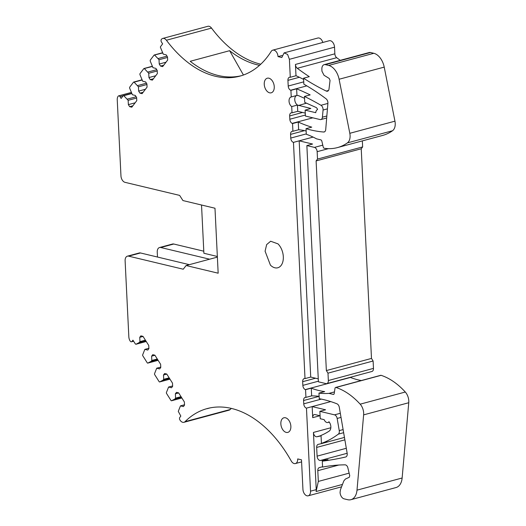 <?xml version="1.0" encoding="UTF-8"?>
<svg xmlns="http://www.w3.org/2000/svg" width="526" height="526" viewBox="0 0 526 526"><rect width="100%" height="100%" fill="white"/><g stroke="black" fill="none" stroke-linecap="round" stroke-linejoin="round"><path stroke-width="0.79" d="M201.53 205.015L203.891 253.256L217.343 256.471M306.145 131A114.556 72.45 -105.1 0 0 298.63 129.744L298.255 122.039A179.682 113.649 -105.1 0 0 311.747 127.141L306.033 128.679L306.31 134.268A114.556 72.45 -105.1 0 1 316.527 138.844L320.821 139.87A1.525 0.967 -105.1 0 1 321.846 141.172L323.207 146.971A1.525 0.967 -105.1 0 0 324.292 148.286A76.369 48.3 -105.1 0 0 337.409 147.602L382.54 135.458A76.369 48.3 -105.1 0 0 392.521 130.75A9.928 6.279 -105.1 0 0 394.947 121.164L384.217 67.111A15.274 9.659 -105.1 0 0 373.802 53.29L370.514 52.501A5.727 3.623 -105.1 0 0 369.298 52.508L324.174 64.652A5.727 3.623 -105.1 0 0 321.866 69.274L321.965 71.24L324.016 75.257L329.237 78.473L330.045 80.419L329.006 88.986A3.82 2.413 -105.1 0 1 327.501 91.222A3.82 2.413 -105.1 0 1 326.258 91.07A305.474 193.206 -105.1 0 1 303.568 78.203L309.275 76.664A305.474 193.206 -105.1 0 1 297.282 68.301A3.82 2.413 -105.1 0 1 295.441 64.428L295.993 75.737L290.28 77.276A3.82 2.413 -105.1 0 0 289.464 77.276A3.82 2.413 -105.1 0 0 287.932 80.36L288.209 86.034A3.82 2.413 -105.1 0 0 290.622 90.229A381.843 241.506 -105.1 0 1 290.917 90.354L291.24 96.955A5.214 3.294 -105.1 0 0 291.134 96.981A5.214 3.294 -105.1 0 0 289.044 101.275A5.214 3.294 -105.1 0 0 291.713 106.587L292.015 112.84A3.82 2.413 -105.1 0 0 291.207 112.847A3.82 2.413 -105.1 0 0 289.668 115.93L289.833 119.231A3.82 2.413 -105.1 0 0 292.147 123.393A179.682 113.649 -105.1 0 0 292.541 123.577L292.923 131.276A114.556 72.45 -105.1 0 0 292.66 131.257A3.82 2.413 -105.1 0 0 292.108 131.303A3.82 2.413 -105.1 0 0 290.576 134.386L290.753 138.075A3.82 2.413 -105.1 0 0 293.462 142.375L299.176 140.837L312.575 144.039L306.862 145.577L318.414 381.804L325.995 383.618A3.82 2.413 -105.1 0 0 326.81 383.618A3.82 2.413 -105.1 0 0 328.349 380.535L327.987 373.151L326.357 370.574L316.106 160.923L317.513 159.069L317.152 151.685A3.82 2.413 -105.1 0 0 314.443 147.392L306.862 145.577M326.81 383.618L371.935 371.474A3.82 2.413 -105.1 0 0 373.473 368.391L373.112 361.007L371.488 358.43L361.23 148.779L362.638 146.925L362.348 140.896M350.165 377.333A3.82 2.413 -105.1 0 0 350.421 377.451A114.556 72.45 -105.1 0 0 361.296 380.541M346.305 448.283L317.093 456.147A3.82 2.413 -105.1 0 0 320.36 460.487A577.43 365.215 -105.1 0 0 328.007 459.639L322.293 461.177L322.583 467.068A305.474 193.206 -105.1 0 1 345.043 464.833A3.82 2.413 -105.1 0 1 347.43 466.601A2.288 1.447 -105.1 0 1 347.778 467.502L349.737 475.649L349.284 477.273L345.404 479.048L343.833 480.895L340.434 489.765L340.066 492.408A5.727 3.623 -105.1 0 0 344.129 498.852L347.666 499.7A15.274 9.659 -105.1 0 0 350.914 499.687L396.039 487.543A15.274 9.659 -105.1 0 0 402.134 478.002L408.755 402.725A9.928 6.279 -105.1 0 0 405.296 392.028A76.369 48.3 -105.1 0 0 381.12 375.327A1.525 0.967 -105.1 0 0 380.732 375.314L335.608 387.458A1.525 0.967 -105.1 0 0 335.009 388.293L334.194 393.573A1.525 0.967 -105.1 0 1 333.596 394.408A1.525 0.967 -105.1 0 1 333.274 394.408L328.98 393.382A114.556 72.45 -105.1 0 1 318.966 393.113L324.68 391.581A114.556 72.45 -105.1 0 1 311.274 388.155L305.56 389.694L305.935 397.393A179.682 113.649 -105.1 0 0 305.547 397.393A3.82 2.413 -105.1 0 0 305.126 397.446A3.82 2.413 -105.1 0 0 303.587 400.523L303.752 403.837A3.82 2.413 -105.1 0 0 306.461 408.13L310.524 491.172L316.231 489.634L313.437 432.431A3.82 2.413 -105.1 0 0 316.816 436.758A114.556 72.45 -105.1 0 0 321.057 435.83M231.335 408.393A114.938 72.693 -105.1 0 0 230.178 409.511L185.053 421.655A114.938 72.693 -105.1 0 1 207.185 408.577A114.938 72.693 -105.1 0 1 291.213 460.947A5.727 3.623 -105.1 0 0 295.402 463.557A5.727 3.623 -105.1 0 0 297.703 458.928L301.497 459.836L302.937 489.364A5.727 3.623 -105.1 0 0 308.216 495.801A5.727 3.623 -105.1 0 0 310.373 493.072A5.727 3.623 -105.1 0 0 310.524 491.172M146.235 341.486L135.951 344.247L135.36 343.971L135.951 344.247L139.291 342.505L139.955 341.63L139.745 337.324L140.863 335.851L143.006 336.364L148.753 345.477L148.911 348.607L147.786 350.079L144.841 349.376L142.658 354.879A0.763 0.48 -105.1 0 0 142.789 355.76L147.234 362.808A0.763 0.48 -105.1 0 0 147.826 363.085L151.166 361.336L151.83 360.461L151.619 356.155L152.737 354.682L154.881 355.195L160.627 364.308L160.778 367.444L159.661 368.917L156.709 368.207L154.532 373.716A0.763 0.48 -105.1 0 0 154.664 374.591L159.108 381.639A0.763 0.48 -105.1 0 0 159.7 381.915L163.04 380.167L163.704 379.299L163.494 374.992L164.612 373.519L166.755 374.032L172.502 383.145L172.653 386.275L171.535 387.747L168.583 387.044L166.407 392.547A0.763 0.48 -105.1 0 0 166.538 393.428L170.983 400.47A0.763 0.48 -105.1 0 0 171.575 400.746L174.915 399.004L175.579 398.129L175.368 393.823L176.486 392.35L178.63 392.863L184.376 401.976L184.527 405.105L183.41 406.578L180.457 405.875L178.281 411.378L180.826 416.086L179.826 417.407A1.907 1.21 -105.1 0 0 179.945 419.998A5.727 3.623 -105.1 0 0 183.949 422.306L229.08 410.162A5.727 3.623 -105.1 0 0 230.178 409.511M203.792 251.198L173.764 244.018A5.727 3.623 -105.1 0 0 172.548 244.025L159.549 247.516A5.727 3.623 -105.1 0 0 157.248 252.145L157.484 257.036M260.778 64.198A114.938 72.693 -105.1 0 1 211.524 28.088A5.727 3.623 -105.1 0 0 207.869 26.3L162.744 38.444A5.727 3.623 -105.1 0 0 161.331 39.45A1.907 1.21 -105.1 0 0 161.469 42.054L162.626 43.888L160.535 46.636A0.763 0.48 -105.1 0 0 160.483 47.471L163.257 54.165L166.209 54.868L167.498 56.92L167.656 60.049L162.672 66.598L160.529 66.085L163.718 65.224M322.819 42.474A5.727 3.623 -105.1 0 0 317.868 38.023L272.744 50.161A5.727 3.623 -105.1 0 0 271.179 51.397A114.938 72.693 -105.1 0 1 239.797 76.158A114.938 72.693 -105.1 0 1 166.4 40.232A5.727 3.623 -105.1 0 0 162.744 38.444M340.283 60.319A305.474 193.206 -105.1 0 1 336.699 57.696A3.82 2.413 -105.1 0 1 334.852 53.823L334.529 47.182A5.727 3.623 -105.1 0 0 329.25 40.739L284.119 52.883L281.818 57.505L278.024 56.604A5.727 3.623 -105.1 0 0 272.744 50.161M173.764 244.018L160.765 247.516L209.631 259.2M133.505 82.168L134.091 82.168L133.505 82.168L129.659 87.231L129.606 88.066L132.388 94.752L135.333 95.462L136.629 97.514L136.78 100.644L131.802 107.192L129.652 106.679L128.364 104.628L128.153 100.321L123.801 95.699A0.763 0.48 -105.1 0 0 123.216 95.699L121.125 98.447L119.967 96.613A1.907 1.21 -105.1 0 0 118.646 95.857A1.907 1.21 -105.1 0 0 118.192 96.173A5.727 3.623 -105.1 0 0 117.245 99.098A5.727 3.623 -105.1 0 0 117.245 99.855L120.96 175.894A5.727 3.623 -105.1 0 0 125.024 182.338L179.636 195.396L182.936 200.564L214.983 208.23L218.165 273.198L186.112 265.531L217.376 257.115M337.409 147.602A76.369 48.3 -105.1 0 0 347.397 142.888A9.928 6.279 -105.1 0 0 349.816 133.302L339.092 79.255A15.274 9.659 -105.1 0 0 328.678 65.434L325.39 64.645A5.727 3.623 -105.1 0 0 324.174 64.652M298.63 129.744L292.923 131.276M362.638 146.925L317.513 159.069M361.23 148.779L316.106 160.923M371.488 358.43L326.357 370.574M373.112 361.007L327.987 373.151M318.388 381.199L302.851 385.38L302.667 381.685A3.82 2.413 -105.1 0 1 304.206 378.608A3.82 2.413 -105.1 0 1 305.014 378.602L310.728 377.063L318.269 378.871M302.851 385.38A3.82 2.413 -105.1 0 0 305.297 389.595A114.556 72.45 -105.1 0 0 305.56 389.694M334.451 391.909L328.98 393.382M350.914 499.687A15.274 9.659 -105.1 0 0 357.003 490.147L363.63 414.869A9.928 6.279 -105.1 0 0 360.172 404.172A76.369 48.3 -105.1 0 0 335.989 387.471A1.525 0.967 -105.1 0 0 335.608 387.458M322.57 466.772A305.474 193.206 -105.1 0 0 319.604 467.529A305.474 193.206 -105.1 0 0 319.341 467.601A3.82 2.413 -105.1 0 0 317.803 470.685L318.329 481.428L349.132 473.144M342.479 484.433L316.087 491.534L318.329 481.428M210.078 407.9L207.198 408.676A114.938 72.693 -105.1 0 1 208.618 408.215M183.949 422.306A5.727 3.623 -105.1 0 0 185.053 421.655M135.36 343.971L132.946 340.144L131.947 341.466A1.907 1.21 -105.1 0 1 131.48 341.788A1.907 1.21 -105.1 0 1 130.165 341.052A5.727 3.623 -105.1 0 1 128.909 337.6A5.727 3.623 -105.1 0 1 128.837 336.824L125.116 260.791A5.727 3.623 -105.1 0 1 127.417 256.162A5.727 3.623 -105.1 0 1 128.64 256.155L183.245 269.22L186.112 265.531M160.765 247.516A5.727 3.623 -105.1 0 0 159.549 247.516M141.941 80.057L134.091 82.168L138.443 86.79L138.654 91.097L139.949 93.148L142.092 93.661L147.07 87.112L146.918 83.982L145.623 81.931L142.677 81.221L139.896 74.534L139.949 73.699L143.802 68.636L144.38 68.636L148.733 73.259L148.943 77.565L150.239 79.617L152.382 80.13L157.359 73.581L157.208 70.451L155.92 68.4L152.967 67.69L150.193 61.003L150.239 60.168L154.092 55.105L154.67 55.105L159.023 59.727L159.233 64.034L160.529 66.085M243.433 75.021L229.619 50.693A114.938 72.693 -105.1 0 0 259.548 65.323M229.619 50.693L190.208 61.299A114.938 72.693 -105.1 0 0 241.224 75.751M281.982 55.539L278.024 56.604M334.529 47.182L289.399 59.32L287.59 54.434L284.119 52.883M289.399 59.32L290.28 77.276M319.124 396.321A179.682 113.649 -105.1 0 0 311.648 395.861L305.935 397.393M322.293 461.177A577.43 365.215 -105.1 0 0 345.641 457.002A3.82 2.413 -105.1 0 0 345.694 456.989A3.82 2.413 -105.1 0 0 347.153 453.221L339.303 407.334A3.82 2.413 -105.1 0 0 336.942 403.81A179.682 113.649 -105.1 0 0 319.243 398.701L318.966 393.113M317.093 456.147L316.665 447.429A3.82 2.413 -105.1 0 1 318.204 444.352A3.82 2.413 -105.1 0 1 318.302 444.325A152.737 96.606 -105.1 0 0 322.149 443.425A152.737 96.606 -105.1 0 0 327.139 441.847L321.425 443.385A152.737 96.606 -105.1 0 0 338.336 434.128A3.82 2.413 -105.1 0 0 339.25 430.623L337.153 418.446A3.82 2.413 -105.1 0 0 334.523 414.843L319.861 411.339L325.568 409.8L312.174 406.591L306.461 408.13M304.455 96.436L304.751 102.399L316.008 107.449A2.788 1.762 -105.1 0 1 316.935 108.244A2.788 1.762 -105.1 0 1 317.559 109.546A4.964 3.143 -105.1 0 0 316.33 110.67A4.964 3.143 -105.1 0 0 315.764 112.689L305.126 110.144L305.415 116.049L320.078 119.553A3.82 2.413 -105.1 0 0 320.893 119.553A3.82 2.413 -105.1 0 0 322.412 117.18L323.063 110.039A3.82 2.413 -105.1 0 0 320.972 105.279A381.843 241.506 -105.1 0 0 304.455 96.436L310.169 94.897A381.843 241.506 -105.1 0 0 296.631 88.815L290.917 90.354M305.271 113.11L297.729 111.308L292.015 112.84M306.033 128.679A179.682 113.649 -105.1 0 0 323.654 132.019A3.82 2.413 -105.1 0 0 324.194 131.973A3.82 2.413 -105.1 0 0 325.719 129.567L327.895 103.339A3.82 2.413 -105.1 0 0 326.081 98.803A273.698 173.107 -105.1 0 0 303.857 84.167L303.568 78.203M298.255 122.039L292.541 123.577M303.627 79.406A273.698 173.107 -105.1 0 0 296.375 75.869A3.82 2.413 -105.1 0 0 295.993 75.737M320.078 415.777L315.061 414.58A3.82 2.413 -105.1 0 0 314.252 414.587A3.82 2.413 -105.1 0 0 312.714 417.664L312.174 406.591L330.749 401.594M321.425 443.385L321.038 435.429A114.556 72.45 -105.1 0 0 329.243 431.044A5.727 3.623 -105.1 0 0 328.96 421.747A4.583 2.9 -105.1 0 1 327.876 422.503A4.583 2.9 -105.1 0 1 324.167 419.663L320.222 418.716L319.861 411.339M278.004 243.88L270.64 241.23L266.636 244.616L265.091 251.211L270.417 265.117A13.748 8.692 -105.1 0 0 277.787 267.773A13.748 8.692 -105.1 0 0 283.336 257.793A13.748 8.692 -105.1 0 0 278.004 243.88M154.092 55.105L162.521 52.994M143.802 68.636L152.231 66.526M305.014 378.602L293.462 142.375M285.5 417.782A7.561 4.78 -105.1 0 0 283.895 417.789A7.561 4.78 -105.1 0 0 280.983 425.113A7.561 4.78 -105.1 0 0 286.216 432.398A7.561 4.78 -105.1 0 0 287.821 432.392A7.561 4.78 -105.1 0 0 290.74 425.067A7.561 4.78 -105.1 0 0 285.5 417.782M268.891 78.203A7.561 4.78 -105.1 0 0 267.287 78.21A7.561 4.78 -105.1 0 0 264.374 85.534A7.561 4.78 -105.1 0 0 269.608 92.819A7.561 4.78 -105.1 0 0 271.212 92.813A7.561 4.78 -105.1 0 0 274.131 85.488A7.561 4.78 -105.1 0 0 268.891 78.203M310.728 377.063L299.176 140.837L313.101 137.089M311.648 395.861L311.274 388.155M316.087 491.534A5.727 3.623 -105.1 0 0 316.231 489.634M189.353 264.657L140.488 252.967A5.727 3.623 -105.1 0 0 139.272 252.973L127.417 256.162M291.24 96.955L296.953 95.416L296.631 88.815M304.554 98.342L298.452 95.614L296.953 95.416M297.729 111.308L297.427 105.049L310.833 108.474L305.126 110.144M291.713 106.587L297.427 105.049A5.214 3.294 -105.1 0 1 294.757 99.822A5.214 3.294 -105.1 0 1 296.736 95.476M159.233 64.034L166.012 62.213M159.023 59.727L167.524 57.439M158.26 58.511L167.018 56.157M150.239 79.617L153.428 78.755M148.943 77.565L155.716 75.744M148.733 73.259L157.235 70.971M147.97 72.042L156.728 69.688M139.949 93.148L143.131 92.287M138.654 91.097L145.426 89.275M138.443 86.79L146.945 84.502M137.674 85.574L146.438 83.22M129.652 106.679L132.841 105.818M128.364 104.628L135.136 102.807M128.153 100.321L136.655 98.033M127.384 99.105L136.149 96.745M139.291 342.505L145.781 340.756M139.955 341.63L145.406 340.164M139.745 337.324L143.052 336.436M144.841 349.376L148.891 348.284M151.166 361.336L157.655 359.587M151.83 360.461L157.281 358.995M151.619 356.155L154.927 355.267M156.709 368.207L160.765 367.115M163.04 380.167L169.53 378.424M163.704 379.299L169.155 377.832M163.494 374.992L166.801 374.098M168.583 387.044L172.64 385.952M174.915 399.004L181.404 397.255M175.579 398.129L181.029 396.663M175.368 393.823L178.676 392.929M180.457 405.875L184.514 404.783M370.514 52.501L325.39 64.645M373.802 53.29L328.678 65.434M384.217 67.111L339.092 79.255M394.947 121.164L349.816 133.302M392.521 130.75L347.397 142.888M304.515 130.632L290.576 134.386M306.29 133.893L290.753 138.075M322.78 145.15L314.443 147.392M328.434 148.654L317.152 151.685M373.473 368.391L328.349 380.535M315.561 378.22L302.667 381.685M350.421 377.451L305.297 389.595M333.878 394.244L333.274 394.408M381.12 375.327L335.989 387.471M405.296 392.028L360.172 404.172M408.755 402.725L363.63 414.869M402.134 478.002L357.003 490.147M319.867 467.463L319.341 467.601M338.751 465.05L317.803 470.685M133.512 341.045L131.947 341.466M123.176 95.745L119.967 96.613M211.524 28.088L166.4 40.232M334.852 53.823L295.441 64.428M336.699 57.696L297.282 68.301M328.5 90.465L326.258 91.07M319.124 396.348L303.587 400.523M321.32 399.109L303.752 403.837M340.315 413.285L334.523 414.843M341.026 417.407L337.153 418.446M343.11 429.584L339.25 430.623M343.642 432.694L338.336 434.128M344.865 439.848L316.665 447.429M347.16 453.274L320.36 460.487M303.745 81.852L288.209 86.034M299.373 77.283L287.932 80.36M306.816 85.869L290.622 90.229M327.889 103.418L320.972 105.279M327.435 108.862L323.063 110.039M326.843 115.99L322.412 117.18M302.562 112.459L289.668 115.93M305.369 115.056L289.833 119.231M312.839 117.824L292.147 123.393M324.68 131.743L323.654 132.019M330.841 427.75L313.437 432.431M319.893 415.737L312.714 417.664M321.044 435.613L316.816 436.758M171.515 400.773L181.865 397.991L171.575 400.746M159.641 381.942L169.99 379.154L159.7 381.915M158.109 360.317L147.826 363.085M140.488 252.967L128.64 256.155M131.651 93.589L123.801 95.699M298.446 105.516L306.467 103.168M341.558 486.833L308.216 495.801M301.595 461.887L295.402 463.557M133.624 341.216L131.48 341.788M131.224 92.471L118.646 95.857M344.451 437.422L322.149 443.425M326.679 117.995L320.893 119.553M329.263 422.128L327.876 422.503M158.116 360.323L147.767 363.111M135.892 344.274L146.241 341.492M162.435 52.784L154.269 54.98M131.559 93.372L123.4 95.568M141.849 79.847L133.689 82.043M152.139 66.315L143.979 68.511"/></g></svg>
